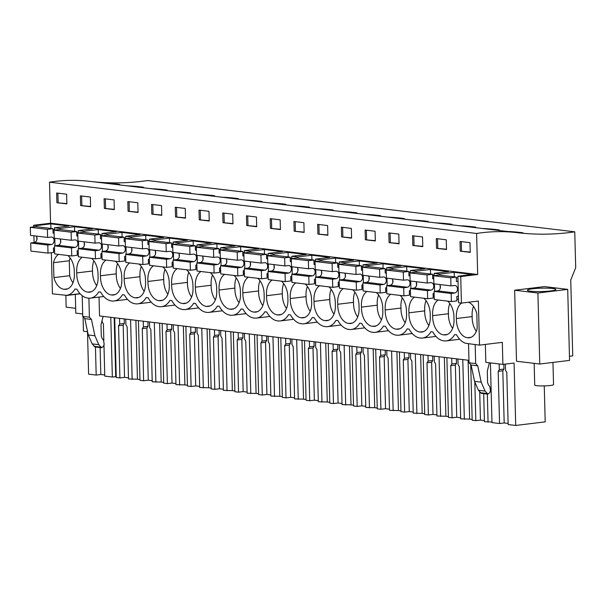 <?xml version="1.0" encoding="UTF-8"?>
<svg xmlns="http://www.w3.org/2000/svg" width="606" height="606" viewBox="0 0 606 606"><rect width="100%" height="100%" fill="white"/><g stroke="black" fill="none" stroke-linecap="round" stroke-linejoin="round"><path stroke-width="0.91" d="M505.374 364.1L505.54 370.372L506.775 372.387L508.146 424.548L515.714 425.457L514.077 363.039L502.897 364.403L502.321 342.352L479.528 345.132L478.369 301.03L461.424 303.098L460.727 276.563L477.679 274.495L476.604 233.477A243.294 188.011 -83.2 0 1 517.145 232.659A361.471 279.336 -83.2 0 0 574.761 231.833L575.7 267.716L570.746 280.01L572.731 355.881L569.458 356.283M515.714 425.457L545.195 421.859L544.256 385.908M514.653 290.229L516.509 361.244L539.764 364.032L569.564 360.396L567.708 289.38L544.453 286.593L514.653 290.229L537.901 293.024L567.708 289.38M116.238 376.667L112.345 377.015L104.777 376.106L103.959 344.905M104.747 374.978L100.816 374.508L100.104 347.556M87.491 331.323L88.612 374.167L96.187 375.076L100.816 374.508M508.116 423.42L504.184 422.95L502.813 370.789L503.95 369.062L503.828 364.289M490.421 362.903L491.981 422.609L499.556 423.518L504.184 422.95M491.966 422.003L484.414 421.7L483.679 393.627M484.383 420.572L480.452 420.102L479.717 391.991M470.718 364.6L472.172 420.223L475.824 420.662L480.452 420.102M468.09 360.222L469.627 419.102L472.15 419.405M469.627 419.102L460.689 418.844L459.318 366.683L458.083 364.676L457.939 359.002M460.658 417.723L456.727 417.254L455.356 365.092L456.5 363.365L456.379 358.813M446.88 357.676L448.448 417.375L452.099 417.814L456.727 417.254M444.365 357.373L445.902 416.254L448.425 416.557M445.902 416.254L436.956 415.996L435.593 363.835L434.358 361.827L434.207 356.154M436.934 414.875L432.995 414.406L431.631 362.244L432.767 360.517L432.654 355.964M423.155 354.828L424.715 414.527L428.374 414.966L432.995 414.406M420.632 354.525L422.177 413.406L424.692 413.709M422.177 413.406L413.231 413.148L411.868 360.987L410.633 358.979L410.482 353.306M413.201 412.027L409.27 411.55L407.906 359.388L409.042 357.661L408.921 353.116M399.422 351.98L400.99 411.679L404.641 412.118L409.27 411.55M396.907 351.677L398.445 410.557L400.967 410.86M398.445 410.557L389.507 410.3L388.135 358.138L386.901 356.123L386.757 350.457M389.476 409.179L385.545 408.702L384.174 356.54L385.318 354.813L385.196 350.268M375.697 349.124L377.258 408.83L380.916 409.27L385.545 408.702M373.175 348.821L374.72 407.709L377.243 408.012M374.72 407.709L365.774 407.452L364.411 355.29L363.176 353.275L363.024 347.609M365.751 406.323L361.812 405.853L360.449 353.692L361.585 351.965L361.471 347.42M351.972 346.276L353.533 405.982L357.184 406.421L361.812 405.853M349.45 345.973L350.995 404.861L353.51 405.164M350.995 404.861L342.049 404.603L340.686 352.442L339.451 350.427L339.299 344.753M342.019 403.475L338.087 403.005L336.724 350.844L337.86 349.117L337.739 344.572M328.24 343.428L329.808 403.126L333.459 403.566L338.087 403.005M325.725 343.125L327.263 402.005L329.785 402.308M327.263 402.005L318.324 401.748L316.953 349.586L315.718 347.579L315.575 341.905M318.294 400.627L314.362 400.157L312.991 347.995L314.135 346.268L314.014 341.716M304.515 340.58L306.075 400.278L309.734 400.717L314.362 400.157M301.993 340.277L303.538 399.157L306.06 399.46M303.538 399.157L294.592 398.899L293.228 346.738L291.994 344.731L291.842 339.057M294.561 397.778L290.63 397.301L289.267 345.147L290.403 343.42L290.282 338.868M280.79 337.731L282.351 397.43L286.002 397.869L290.63 397.301M278.268 337.428L279.813 396.309L282.328 396.612M279.813 396.309L270.867 396.051L269.503 343.89L268.269 341.882L268.117 336.209M270.837 394.93L266.905 394.453L265.542 342.292L266.678 340.564L266.557 336.019M257.058 334.883L258.626 394.582L262.277 395.021L266.905 394.453M254.543 334.58L256.08 393.461L258.603 393.764M256.08 393.461L247.142 393.203L245.771 341.042L244.536 339.027L244.392 333.361M247.112 392.074L243.18 391.605L241.809 339.443L242.945 337.716L242.832 333.171M233.333 332.027L234.893 391.734L238.552 392.173L243.18 391.605M230.81 331.724L232.356 390.612L234.878 390.915M232.356 390.612L223.409 390.355L222.046 338.193L220.811 336.178L220.66 330.512M223.379 389.226L219.448 388.757L218.084 336.595L219.22 334.868L219.099 330.323M209.608 329.179L211.168 388.885L214.819 389.325L219.448 388.757M207.085 328.876L208.631 387.764L211.146 388.06M208.631 387.764L199.685 387.507L198.321 335.345L197.086 333.33L196.935 327.657M199.654 386.378L195.723 385.908L194.359 333.747L195.496 332.02L195.374 327.475M185.875 326.331L187.443 386.03L191.095 386.469L195.723 385.908M183.36 326.028L184.898 384.908L187.421 385.211M184.898 384.908L175.96 384.651L174.589 332.489L173.354 330.482L173.21 324.808M175.929 383.53L171.998 383.06L170.627 330.899L171.763 329.172L171.649 324.619M162.15 323.483L163.711 383.181L167.37 383.621L171.998 383.06M159.628 323.18L161.173 382.06L163.688 382.363M161.173 382.06L152.227 381.803L150.864 329.641L149.629 327.634L149.477 321.96M152.197 380.682L148.265 380.204L146.902 328.043L148.038 326.323L147.917 321.771M138.426 320.635L139.986 380.333L143.637 380.773L148.265 380.204M135.903 320.332L137.441 379.212L139.963 379.515M137.441 379.212L128.502 378.955L127.139 326.793L125.896 324.786L125.753 319.112M128.472 377.833L124.541 377.356L123.177 325.195L124.313 323.468L124.192 318.923M114.693 317.786L116.261 377.485L119.912 377.924L124.541 377.356M499.556 423.518L498.185 371.357L499.321 369.63L499.177 363.956M82.689 313.938L75.803 313.113L75.311 294.418M502.897 364.403L485.815 362.35L485.345 344.42M468.968 360.328L99.528 315.961L99.036 297.091M479.528 345.132L465.62 343.284A22.589 14.09 -97 0 1 456.553 334.807L454.651 334.58A22.589 14.09 -97 0 1 446.319 340.89A22.589 14.09 -97 0 1 444.175 340.89L443.698 340.83A22.589 14.09 -97 0 1 432.82 331.952L430.927 331.724A22.589 14.09 -97 0 1 422.594 338.034A22.589 14.09 -97 0 1 420.443 338.034L419.973 337.981A22.589 14.09 -97 0 1 409.095 329.103L407.194 328.876A22.589 14.09 -97 0 1 398.869 335.186A22.589 14.09 -97 0 1 396.718 335.186L396.241 335.133A22.589 14.09 -97 0 1 385.371 326.255L383.469 326.028A22.589 14.09 -97 0 1 375.137 332.338A22.589 14.09 -97 0 1 372.993 332.338L372.516 332.285A22.589 14.09 -97 0 1 361.638 323.407L359.744 323.18A22.589 14.09 -97 0 1 351.412 329.49A22.589 14.09 -97 0 1 349.261 329.49L348.791 329.429A22.589 14.09 -97 0 1 337.913 320.559L336.012 320.332A22.589 14.09 -97 0 1 327.687 326.642A22.589 14.09 -97 0 1 325.536 326.642L325.058 326.581A22.589 14.09 -97 0 1 314.188 317.711L312.287 317.483A22.589 14.09 -97 0 1 303.954 323.793A22.589 14.09 -97 0 1 301.811 323.793L301.334 323.733A22.589 14.09 -97 0 1 290.456 314.855L288.562 314.628A22.589 14.09 -97 0 1 280.23 320.938A22.589 14.09 -97 0 1 278.078 320.938L277.609 320.885A22.589 14.09 -97 0 1 266.731 312.007L264.83 311.779A22.589 14.09 -97 0 1 256.505 318.089A22.589 14.09 -97 0 1 254.353 318.089L253.876 318.036A22.589 14.09 -97 0 1 242.998 309.158L241.105 308.931A22.589 14.09 -97 0 1 232.772 315.241A22.589 14.09 -97 0 1 230.628 315.241L230.151 315.181A22.589 14.09 -97 0 1 219.274 306.31L217.38 306.083A22.589 14.09 -97 0 1 209.047 312.393A22.589 14.09 -97 0 1 206.896 312.393L206.426 312.332A22.589 14.09 -97 0 1 195.549 303.462L193.647 303.235A22.589 14.09 -97 0 1 185.322 309.545A22.589 14.09 -97 0 1 183.171 309.545L182.694 309.484A22.589 14.09 -97 0 1 171.816 300.614L169.922 300.379A22.589 14.09 -97 0 1 161.59 306.697A22.589 14.09 -97 0 1 159.446 306.689L158.969 306.636A22.589 14.09 -97 0 1 148.091 297.758L146.19 297.531A22.589 14.09 -97 0 1 137.865 303.841A22.589 14.09 -97 0 1 135.714 303.841L135.244 303.788A22.589 14.09 -97 0 1 124.366 294.91L122.465 294.683A22.589 14.09 -97 0 1 114.14 300.993A22.589 14.09 -97 0 1 111.989 300.993L111.512 300.94A22.589 14.09 -97 0 1 100.634 292.062L98.74 291.834A22.589 14.09 -97 0 1 90.408 298.144A22.589 14.09 -97 0 1 88.256 298.144L87.787 298.084A22.589 14.09 -97 0 1 76.909 289.214L75.008 288.986A22.589 14.09 -97 0 1 66.683 295.296A22.589 14.09 -97 0 1 66.327 295.334L52.434 293.842L51.351 252.717M461.583 303.076A16.567 10.332 -97 0 0 456.401 318.514A16.567 10.332 -97 0 0 467.506 337.724A16.567 10.332 -97 0 0 469.317 337.754A16.567 10.332 -97 0 0 477.195 328.444L476.808 313.522A16.567 10.332 -97 0 0 468.377 302.25M390.355 294.561A16.567 10.332 -97 0 0 385.219 309.961A16.567 10.332 -97 0 0 396.324 329.172A16.567 10.332 -97 0 0 398.134 329.209A16.567 10.332 -97 0 0 406.49 312.514A16.567 10.332 -97 0 0 400.089 295.41M414.087 297.41A16.567 10.332 -97 0 0 408.952 312.81A16.567 10.332 -97 0 0 420.049 332.027A16.567 10.332 -97 0 0 421.867 332.058A16.567 10.332 -97 0 0 430.215 315.362A16.567 10.332 -97 0 0 423.821 298.258M437.812 300.265A16.567 10.332 -97 0 0 432.676 315.658A16.567 10.332 -97 0 0 443.781 334.876A16.567 10.332 -97 0 0 445.592 334.906A16.567 10.332 -97 0 0 453.947 318.218A16.567 10.332 -97 0 0 447.546 301.106M271.715 280.313A16.567 10.332 -97 0 0 266.579 295.713A16.567 10.332 -97 0 0 277.684 314.931A16.567 10.332 -97 0 0 279.502 314.961A16.567 10.332 -97 0 0 287.85 298.266A16.567 10.332 -97 0 0 281.449 281.161M319.173 286.017A16.567 10.332 -97 0 0 314.037 301.417A16.567 10.332 -97 0 0 325.142 320.627A16.567 10.332 -97 0 0 326.952 320.657A16.567 10.332 -97 0 0 335.307 303.97A16.567 10.332 -97 0 0 328.906 286.865M342.905 288.865A16.567 10.332 -97 0 0 337.762 304.265A16.567 10.332 -97 0 0 348.867 323.475A16.567 10.332 -97 0 0 350.685 323.506A16.567 10.332 -97 0 0 359.032 306.818A16.567 10.332 -97 0 0 352.631 289.713M81.901 257.52A16.567 10.332 -97 0 0 76.765 272.92A16.567 10.332 -97 0 0 87.862 292.13A16.567 10.332 -97 0 0 89.68 292.168A16.567 10.332 -97 0 0 98.028 275.472A16.567 10.332 -97 0 0 91.635 258.368M247.99 277.465A16.567 10.332 -97 0 0 242.855 292.865A16.567 10.332 -97 0 0 253.959 312.075A16.567 10.332 -97 0 0 255.77 312.113A16.567 10.332 -97 0 0 264.125 295.417A16.567 10.332 -97 0 0 257.724 278.313M105.626 260.368A16.567 10.332 -97 0 0 100.49 275.768A16.567 10.332 -97 0 0 111.595 294.978A16.567 10.332 -97 0 0 113.405 295.016A16.567 10.332 -97 0 0 121.761 278.321A16.567 10.332 -97 0 0 115.36 261.216M176.808 268.92A16.567 10.332 -97 0 0 171.672 284.32A16.567 10.332 -97 0 0 182.777 303.53A16.567 10.332 -97 0 0 184.588 303.561A16.567 10.332 -97 0 0 192.943 286.873A16.567 10.332 -97 0 0 186.542 269.768M200.533 271.768A16.567 10.332 -97 0 0 195.397 287.168A16.567 10.332 -97 0 0 206.502 306.378A16.567 10.332 -97 0 0 208.32 306.409A16.567 10.332 -97 0 0 216.668 289.721A16.567 10.332 -97 0 0 210.267 272.617M224.265 274.616A16.567 10.332 -97 0 0 219.13 290.016A16.567 10.332 -97 0 0 230.235 309.227A16.567 10.332 -97 0 0 232.045 309.265A16.567 10.332 -97 0 0 240.393 292.569A16.567 10.332 -97 0 0 233.999 275.465M129.351 263.216A16.567 10.332 -97 0 0 124.215 278.616A16.567 10.332 -97 0 0 135.32 297.834A16.567 10.332 -97 0 0 137.138 297.864A16.567 10.332 -97 0 0 145.485 281.169A16.567 10.332 -97 0 0 139.085 264.065M295.448 283.161A16.567 10.332 -97 0 0 290.312 298.561A16.567 10.332 -97 0 0 301.417 317.779A16.567 10.332 -97 0 0 303.227 317.809A16.567 10.332 -97 0 0 311.575 301.121A16.567 10.332 -97 0 0 305.182 284.009M366.63 291.713A16.567 10.332 -97 0 0 361.494 307.113A16.567 10.332 -97 0 0 372.599 326.323A16.567 10.332 -97 0 0 374.41 326.361A16.567 10.332 -97 0 0 382.765 309.666A16.567 10.332 -97 0 0 376.364 292.562M153.083 266.064A16.567 10.332 -97 0 0 147.947 281.464A16.567 10.332 -97 0 0 159.045 300.682A16.567 10.332 -97 0 0 160.863 300.712A16.567 10.332 -97 0 0 169.21 284.025A16.567 10.332 -97 0 0 162.817 266.913M58.168 254.671A16.567 10.332 -97 0 0 53.51 262.686L53.896 277.616A16.567 10.332 -97 0 0 64.138 289.282A16.567 10.332 -97 0 0 65.956 289.312A16.567 10.332 -97 0 0 74.303 272.624A16.567 10.332 -97 0 0 67.902 255.52M62.229 254.838L55.199 253.99M53.51 250.642L54.57 250.77M34.322 251.482L38.504 251.99M461.424 303.098L458.575 302.758L457.886 276.222L472.203 274.473L454.167 272.306L439.85 274.056L437.002 273.715L434.154 273.367L448.47 271.624L430.442 269.458L416.125 271.2L410.429 270.518L424.745 268.776L406.709 266.61L392.393 268.352L386.696 267.67L401.02 265.92L382.984 263.754L368.668 265.504L362.971 264.822L377.288 263.072L359.26 260.906L344.943 262.656L339.246 261.974L353.563 260.224L335.527 258.058L321.21 259.807L315.514 259.126L329.838 257.376L311.802 255.209L297.485 256.959L291.789 256.27L306.106 254.528L288.077 252.361L273.753 254.103L268.064 253.422L282.381 251.679L264.345 249.513L250.028 251.255L244.332 250.573L258.656 248.824L240.62 246.657L226.303 248.407L220.607 247.725L234.923 245.975L216.895 243.809L202.571 245.559L196.882 244.877L211.199 243.127L193.162 240.961L178.846 242.711L175.998 242.37L173.149 242.021L187.466 240.279L169.438 238.113L155.121 239.862L149.424 239.173L163.741 237.431L145.713 235.264L131.388 237.007L125.7 236.325L140.016 234.575L121.98 232.416L107.663 234.158L101.967 233.477L116.284 231.727L98.255 229.56L83.939 231.31L78.242 230.628L92.559 228.879L74.523 226.712L60.206 228.462L54.517 227.78L68.834 226.03L50.798 223.864L36.481 225.614L33.633 225.273L50.578 223.205L49.51 182.186A243.294 188.011 -83.2 0 1 90.052 181.368A361.471 279.336 -83.2 0 0 147.667 180.543L574.761 231.833M456.879 299.084L458.484 299.281M434.843 299.584L441.872 300.425M433.154 296.236L434.207 296.364M411.11 296.735L418.14 297.576M409.421 293.387L410.482 293.516M387.385 293.887L394.415 294.728M385.696 290.539L386.757 290.66M363.661 291.039L370.69 291.88M361.971 287.683L363.024 287.812M339.928 288.183L346.958 289.032M338.239 284.835L339.299 284.964M316.203 285.335L323.233 286.183M314.514 281.987L315.567 282.116M292.478 282.487L299.5 283.328M290.789 279.139L291.842 279.268M268.746 279.639L275.775 280.48M267.057 276.291L268.117 276.419M245.021 276.79L252.051 277.631M243.332 273.442L244.385 273.564M221.296 273.942L228.318 274.783M219.607 270.587L220.66 270.715M197.564 271.087L204.593 271.935M195.874 267.738L196.935 267.867M173.839 268.238L180.868 269.087M172.149 264.89L173.202 265.019M150.114 265.39L157.136 266.231M148.425 262.042L149.477 262.171M126.381 262.542L133.411 263.383M124.692 259.194L125.753 259.323M102.656 259.694L109.686 260.535M100.967 256.346L102.02 256.467M78.931 256.846L85.954 257.686M77.235 253.49L78.295 253.619M460.727 276.563L457.886 276.222M477.679 274.495L50.578 223.205M476.604 233.477L49.51 182.186M460.272 251.164L470.241 252.361L469.983 242.642L460.022 241.446L460.272 251.164L470.233 252.058M317.908 234.067L317.65 224.349L327.619 225.546L327.876 235.264L317.908 234.067L327.869 234.961M341.632 236.916L341.383 227.197L351.344 228.394L351.601 238.113L341.632 236.916L351.594 237.81M270.45 228.371L270.2 218.652L280.161 219.849L280.419 229.568L270.45 228.371L280.411 229.265M294.183 231.219L293.925 221.501L303.894 222.697L304.144 232.416L294.183 231.219L304.136 232.113M412.815 245.468L412.565 235.749L422.526 236.946L422.783 246.665L412.815 245.468L422.776 246.362M436.547 248.316L436.29 238.597L446.258 239.794L446.508 249.513L436.547 248.316L446.501 249.21M365.365 239.764L365.107 230.053L375.076 231.25L375.326 240.961L365.365 239.764L375.319 240.665M389.09 242.62L388.832 232.901L398.801 234.098L399.059 243.817L389.09 242.62L399.051 243.514M128.086 211.274L127.836 201.556L137.797 202.752L138.054 212.471L128.086 211.274L138.047 212.168M151.818 214.123L151.561 204.404L161.529 205.601L161.779 215.319L151.818 214.123L161.772 215.016M80.628 205.57L80.378 195.859L90.339 197.056L90.597 206.767L80.628 205.57L90.589 206.472M104.361 208.426L104.103 198.707L114.072 199.904L114.322 209.623L104.361 208.426L114.314 209.32M223 222.667L222.743 212.956L232.712 214.153L232.962 223.864L223 222.667L232.954 223.569M246.725 225.523L246.468 215.804L256.436 217.001L256.694 226.72L246.725 225.523L256.679 226.417M175.543 216.971L175.285 207.252L185.254 208.449L185.504 218.168L175.543 216.971L185.497 217.865M199.268 219.819L199.018 210.1L208.979 211.297L209.237 221.016L199.268 219.819L209.229 220.713M56.903 202.722L66.872 203.919L66.615 194.2L56.653 193.003L56.903 202.722L66.865 203.616M509.502 231.522C517.448 231.992 528.637 233.333 519.978 232.772L506.427 231.318M523.046 232.855L519.978 232.772M367.138 214.426C375.084 214.895 386.264 216.236 377.606 215.675L364.062 214.221M380.674 215.759L377.606 215.675M343.405 211.57C351.359 212.047 362.539 213.388 353.881 212.827L340.337 211.373M356.949 212.911L353.881 212.827M319.68 208.722C327.626 209.199 338.815 210.54 330.156 209.979L316.612 208.525M333.224 210.062L330.156 209.979M462.045 225.818C469.991 226.296 481.179 227.636 472.521 227.076L458.977 225.621M475.589 227.159L472.521 227.076M482.702 228.47L485.77 228.667C493.723 229.144 504.904 230.485 496.246 229.924L499.314 230.007M485.77 228.667L496.246 229.924M414.587 220.122C422.541 220.592 433.722 221.932 425.064 221.379L411.519 219.917M428.131 221.463L425.064 221.379M438.32 222.97C446.266 223.447 457.447 224.781 448.788 224.228L435.244 222.773M451.856 224.311L448.788 224.228M387.795 217.069L390.862 217.274C398.809 217.743 409.997 219.084 401.339 218.531L404.407 218.614M390.862 217.274L401.339 218.531M224.773 197.329C232.719 197.798 243.9 199.139 235.242 198.579L221.698 197.124M238.31 198.662L235.242 198.579M177.316 191.625C185.262 192.102 196.45 193.443 187.792 192.882L174.24 191.428M190.86 192.966L187.792 192.882M153.591 188.777C161.537 189.254 172.718 190.587 164.059 190.034L150.515 188.572M167.127 190.117L164.059 190.034M129.858 185.928C137.804 186.398 148.993 187.739 140.334 187.186L126.79 185.724M143.402 187.269L140.334 187.186M272.223 203.025C280.177 203.495 291.357 204.836 282.699 204.283L269.155 202.821M285.767 204.366L282.699 204.283M292.88 205.676L295.955 205.873C303.901 206.351 315.082 207.684 306.424 207.131L309.492 207.214M295.955 205.873L306.424 207.131M197.973 194.276L201.04 194.473C208.987 194.95 220.175 196.291 211.517 195.73L214.585 195.814M201.04 194.473L211.517 195.73M245.422 199.972L248.498 200.177C256.444 200.647 267.632 201.987 258.974 201.434L262.042 201.51M248.498 200.177L258.974 201.434M103.058 182.876L106.133 183.08C114.079 183.55 125.268 184.891 116.61 184.338L119.677 184.413M106.133 183.08L116.61 184.338M527.629 290.532A14.264 1.689 -1.5 0 0 542.968 291.509A14.264 1.689 -1.5 0 0 555.914 289.486A14.264 1.689 -1.5 0 0 555.679 289.198A14.264 1.689 -1.5 0 0 540.332 288.214A14.264 1.689 -1.5 0 0 527.387 290.236A14.264 1.689 -1.5 0 0 527.629 290.532M537.901 293.024L539.764 364.032M498.185 371.357L502.813 370.789M499.321 369.63L503.95 369.062M468.536 343.814L469.036 362.789L475.68 363.585L475.18 344.609M475.68 363.585L477.74 365.819L481.187 382.151L485.088 391.075L487.921 394.135L489.807 392.643L490.459 390.62L489.769 386.469L488.519 385.068L487.588 382.53L487.292 371.167L489.39 362.782M456.401 318.514L472.18 316.582A16.567 10.332 83 0 1 473.521 306.401M467.506 337.724L471.074 337.292M476.331 331.247A16.567 10.332 83 0 1 472.18 316.582M454.288 276.881L454.167 272.306M440.221 288.305L440.145 285.441M439.88 275.147L439.85 274.056M434.623 291.372L434.434 283.881M434.214 275.677L434.154 273.367M461.272 241.597L461.514 251.013M469.105 362.797L471.097 365.024L474.543 381.348L478.445 390.279L481.285 393.332L487.928 394.135M471.097 365.024L477.74 365.819M34.087 242.514L33.906 235.779M33.678 226.894L33.633 225.273M96.187 375.076L95.453 347.003M102.126 320.294L102.172 321.93L103.406 323.945L103.846 340.572M110.777 317.309L112.345 377.015M80.197 293.819L66.334 295.508M36.852 239.862L36.777 236.999M36.511 226.705L36.481 225.614M65.857 295.455L66.16 307.159L75.674 308.302M103.103 316.393L101.005 324.778L101.308 336.141L102.232 338.678L103.482 340.08L104.171 344.231L103.52 346.253L101.641 347.746L98.801 344.685L94.907 335.762L91.453 319.43L84.81 318.635L82.825 316.408M101.641 347.746L94.998 346.943L92.157 343.882L88.264 334.959L84.81 318.635M91.453 319.43L89.453 317.188L82.749 316.4L82.211 295.66M64.138 289.282L67.705 288.85M53.896 277.616L69.675 275.685A16.567 10.332 83 0 0 72.962 282.813M53.51 262.686L69.289 260.762L69.675 275.685M69.289 260.762A16.567 10.332 83 0 1 70.152 257.959M54.987 245.778L54.79 238.287M54.578 230.091L54.517 227.78M60.585 242.718L60.509 239.855M60.236 229.56L60.206 228.462M50.919 228.439L50.798 223.864M57.903 193.155L58.146 202.571M89.393 317.196L88.9 298.197M115.716 376.606L114.17 317.718M432.676 315.658L448.455 313.734A16.567 10.332 83 0 1 449.796 303.545M443.781 334.876L447.342 334.436M452.606 328.399A16.567 10.332 83 0 1 448.455 313.734M475.824 420.662L474.824 382.537M487.33 394.059L488.072 422.14M430.563 274.033L430.442 269.458M416.496 285.456L416.42 282.593M416.148 272.299L416.125 271.2M410.898 288.517L410.701 281.032M410.489 272.829L410.429 270.518M437.54 238.749L437.79 248.165M408.952 312.81L424.73 310.886A16.567 10.332 83 0 1 426.063 300.697M420.049 332.027L423.617 331.588M428.874 325.551A16.567 10.332 83 0 1 424.73 310.886M452.099 417.814L450.735 365.653L451.871 363.926L451.72 358.26M462.779 359.585L464.34 419.284M406.831 271.177L406.709 266.61M392.771 282.608L392.696 279.745M392.423 269.45L392.393 268.352M387.173 285.668L386.976 278.184M386.757 269.981L386.696 267.67M450.735 365.653L455.356 365.092M451.871 363.926L456.5 363.365M413.815 235.901L414.065 245.316M385.219 309.961L400.998 308.037A16.567 10.332 83 0 1 402.339 297.849M396.324 329.172L399.892 328.74M405.149 322.703A16.567 10.332 83 0 1 400.998 308.037M428.374 414.966L427.003 362.805L428.139 361.078L427.995 355.404M439.047 356.737L440.615 416.436M383.106 268.329L382.984 263.754M369.039 279.76L368.963 276.897M368.698 266.602L368.668 265.504M363.441 282.82L363.244 275.336M363.032 267.132L362.971 264.822M427.003 362.805L431.631 362.244M428.139 361.078L432.767 360.517M390.09 233.052L390.332 242.468M361.494 307.113L377.273 305.189A16.567 10.332 83 0 1 378.614 295.001M372.599 326.323L376.159 325.892M381.424 319.854A16.567 10.332 83 0 1 377.273 305.189M404.641 412.118L403.278 359.956L404.414 358.229L404.263 352.556M415.322 353.889L416.883 413.587M359.381 265.481L359.26 260.906M345.314 276.912L345.238 274.048M344.965 263.754L344.943 262.656M339.716 279.972L339.519 272.48M339.307 264.284L339.246 261.974M403.278 359.956L407.906 359.388M404.414 358.229L409.042 357.661M366.357 230.197L366.607 239.612M337.762 304.265L353.54 302.341A16.567 10.332 83 0 1 354.881 292.153M348.867 323.475L352.434 323.043M357.691 317.006A16.567 10.332 83 0 1 353.54 302.341M380.916 409.27L379.553 357.108L380.689 355.381L380.538 349.707M391.597 351.033L393.158 410.739M335.648 262.633L335.527 258.058M321.581 274.063L321.513 271.193M321.241 260.898L321.21 259.807M315.991 277.124L315.794 269.632M315.575 261.436L315.514 259.126M379.553 357.108L384.174 356.54M380.689 355.381L385.318 354.813M342.632 227.348L342.875 236.764M314.037 301.417L329.815 299.485A16.567 10.332 83 0 1 331.156 289.304M325.142 320.627L328.71 320.188M333.967 314.15A16.567 10.332 83 0 1 329.815 299.485M357.184 406.421L355.82 354.26L356.957 352.533L356.813 346.859M367.865 348.185L369.433 407.891M311.923 259.785L311.802 255.209M297.857 271.208L297.781 268.344M297.516 258.05L297.485 256.959M292.259 274.276L292.062 266.784M291.85 258.58L291.789 256.27M355.82 354.26L360.449 353.692M356.957 352.533L361.585 351.965M318.907 224.5L319.15 233.916M290.312 298.561L306.091 296.637A16.567 10.332 83 0 1 307.431 286.449M301.417 317.779L304.977 317.339M310.242 311.302A16.567 10.332 83 0 1 306.091 296.637M333.459 403.566L332.096 351.404L333.232 349.685L333.08 344.011M344.14 345.337L345.7 405.035M288.191 256.936L288.077 252.361M274.132 268.36L274.056 265.496M273.783 255.202L273.753 254.103M268.534 271.42L268.337 263.936M268.125 255.732L268.064 253.422M332.096 351.404L336.724 350.844M333.232 349.685L337.86 349.117M295.175 221.652L295.425 231.068M266.579 295.713L282.358 293.789A16.567 10.332 83 0 1 283.699 283.6M277.684 314.931L281.252 314.491M286.509 308.454A16.567 10.332 83 0 1 282.358 293.789M309.734 400.717L308.363 348.556L309.507 346.829L309.355 341.163M320.415 342.488L321.975 402.187M264.466 254.081L264.345 249.513M250.399 265.511L250.331 262.648M250.058 252.354L250.028 251.255M244.809 268.572L244.612 261.088M244.392 252.884L244.332 250.573M308.363 348.556L312.991 347.995M309.507 346.829L314.135 346.268M271.45 218.804L271.693 228.22M242.855 292.865L258.633 290.941A16.567 10.332 83 0 1 259.974 280.752M253.959 312.075L257.527 311.643M262.784 305.606A16.567 10.332 83 0 1 258.633 290.941M286.002 397.869L284.638 345.708L285.774 343.981L285.631 338.307M296.682 339.64L298.25 399.339M240.741 251.232L240.62 246.657M226.674 262.663L226.599 259.8M226.333 249.505L226.303 248.407M221.076 265.723L220.879 258.239M220.667 250.036L220.607 247.725M284.638 345.708L289.267 345.147M285.774 343.981L290.403 343.42M247.725 215.956L247.968 225.371M219.13 290.016L234.908 288.092A16.567 10.332 83 0 1 236.249 277.904M230.235 309.227L233.795 308.795M239.059 302.758A16.567 10.332 83 0 1 234.908 288.092M262.277 395.021L260.913 342.86L262.05 341.133L261.898 335.459M272.958 336.792L274.518 396.491M217.009 248.384L216.895 243.809M202.949 259.815L202.874 256.952M202.601 246.657L202.571 245.559M197.351 262.875L197.155 255.384M196.942 247.187L196.882 244.877M260.913 342.86L265.542 342.292M262.05 341.133L266.678 340.564M223.993 213.1L224.243 222.516M195.397 287.168L211.176 285.237A16.567 10.332 83 0 1 212.517 275.056M206.502 306.378L210.07 305.947M215.327 299.909A16.567 10.332 83 0 1 211.176 285.237M238.552 392.173L237.181 340.011L238.325 338.284L238.173 332.611M249.233 333.936L250.793 393.642M193.284 245.536L193.162 240.961M179.217 256.959L179.141 254.096M178.876 243.801L178.846 242.711M173.627 260.027L173.43 252.535M173.21 244.339L173.149 242.021M237.181 340.011L241.809 339.443M238.325 338.284L242.945 337.716M200.268 210.252L200.51 219.667M171.672 284.32L187.451 282.388A16.567 10.332 83 0 1 188.792 272.208M182.777 303.53L186.345 303.091M191.602 297.054A16.567 10.332 83 0 1 187.451 282.388M214.819 389.325L213.456 337.163L214.592 335.436L214.448 329.762M225.5 331.088L227.068 390.794M169.559 242.688L169.438 238.113M155.492 254.111L155.416 251.248M155.151 240.953L155.121 239.862M149.894 257.179L149.697 249.687M149.485 241.483L149.424 239.173M213.456 337.163L218.084 336.595M214.592 335.436L219.22 334.868M176.535 207.404L176.785 216.819M147.947 281.464L163.726 279.54A16.567 10.332 83 0 1 165.067 269.352M159.045 300.682L162.613 300.243M167.87 294.205A16.567 10.332 83 0 1 163.726 279.54M191.095 386.469L189.731 334.307L190.867 332.58L190.716 326.914M201.775 328.24L203.336 387.938M145.826 239.832L145.713 235.264M131.767 251.263L131.691 248.399M131.419 238.105L131.388 237.007M126.169 254.323L125.972 246.839M125.76 238.635L125.7 236.325M189.731 334.307L194.359 333.747M190.867 332.58L195.496 332.02M152.81 204.555L153.06 213.971M124.215 278.616L139.994 276.692A16.567 10.332 83 0 1 141.334 266.504M135.32 297.834L138.888 297.394M144.145 291.357A16.567 10.332 83 0 1 139.994 276.692M167.37 383.621L165.999 331.459L167.142 329.732L166.991 324.066M178.05 325.392L179.611 385.09M122.101 236.984L121.98 232.416M108.035 248.415L107.959 245.551M107.694 235.257L107.663 234.158M102.437 251.475L102.247 243.991M102.028 235.787L101.967 233.477M165.999 331.459L170.627 330.899M167.142 329.732L171.763 329.172M129.086 201.707L129.328 211.123M100.49 275.768L116.269 273.844A16.567 10.332 83 0 1 117.609 263.655M111.595 294.978L115.163 294.546M120.42 288.509A16.567 10.332 83 0 1 116.269 273.844M143.637 380.773L142.274 328.611L143.41 326.884L143.266 321.21M154.318 322.543L155.886 382.242M98.377 234.136L98.255 229.56M84.31 245.566L84.234 242.703M83.961 232.409L83.939 231.31M78.712 248.627L78.515 241.143M78.303 232.939L78.242 230.628M142.274 328.611L146.902 328.043M143.41 326.884L148.038 326.323M105.353 198.859L105.603 208.275M76.765 272.92L92.544 270.996A16.567 10.332 83 0 1 93.877 260.807M87.862 292.13L91.43 291.698M96.687 285.661A16.567 10.332 83 0 1 92.544 270.996M119.912 377.924L118.549 325.763L119.685 324.036L119.534 318.362M130.593 319.695L132.153 379.394M74.644 231.287L74.523 226.712M118.549 325.763L123.177 325.195M119.685 324.036L124.313 323.468M81.628 196.003L81.878 205.419M458.015 281.411L456.424 281.608L456.303 277.124L450.75 277.798L450.962 285.865L454.727 285.502A3.765 2.909 -83.2 0 1 455.023 285.517A3.765 2.909 -83.2 0 1 457.492 289.085A3.765 2.909 -83.2 0 1 454.924 292.948L451.167 293.501L434.078 291.448L434.29 299.515L451.372 301.568L451.167 293.501M458.409 296.213L456.81 296.41L456.924 300.894L451.372 301.568M439.645 284.509A3.765 2.909 -83.2 0 1 440.229 288.289A3.765 2.909 -83.2 0 1 437.835 290.895L434.078 291.448M450.962 285.865L433.881 283.813L433.669 275.745L439.221 275.071L456.303 277.124M454.924 292.948L437.835 290.895M457.931 278.048L456.326 277.859M450.75 277.798L433.669 275.745M433.745 278.631L432.692 278.76L432.578 274.276L427.025 274.95L427.238 283.017L431.002 282.654A3.765 2.909 -83.2 0 1 431.29 282.669A3.765 2.909 -83.2 0 1 433.767 286.237A3.765 2.909 -83.2 0 1 431.192 290.1L427.435 290.653L410.353 288.6L410.565 296.667L427.647 298.72L427.435 290.653M434.131 293.433L433.085 293.562L433.199 298.046L427.647 298.72M415.921 281.661A3.765 2.909 -83.2 0 1 416.496 285.441A3.765 2.909 -83.2 0 1 414.11 288.047L410.353 288.6M427.238 283.017L410.156 280.964L409.944 272.897L415.496 272.223L432.578 274.276M431.192 290.1L414.11 288.047M434.207 275.2L432.593 275.003M427.025 274.95L409.944 272.897M410.02 275.783L408.967 275.904L408.845 271.42L403.301 272.102L403.505 280.169L407.27 279.805A3.765 2.909 -83.2 0 1 407.565 279.82A3.765 2.909 -83.2 0 1 410.035 283.388A3.765 2.909 -83.2 0 1 407.467 287.252L403.71 287.805L386.628 285.752L386.833 293.819L403.922 295.872L403.71 287.805M410.406 290.577L409.353 290.706L409.474 295.19L403.922 295.872M392.188 278.805A3.765 2.909 -83.2 0 1 392.771 282.593A3.765 2.909 -83.2 0 1 390.385 285.199L386.628 285.752M403.505 280.169L386.423 278.116L386.211 270.049L391.764 269.375L408.845 271.42M407.467 287.252L390.385 285.199M410.474 272.352L408.868 272.155M403.301 272.102L386.211 270.049M386.287 272.927L385.242 273.056L385.121 268.572L379.568 269.253L379.78 277.321L383.545 276.957A3.765 2.909 -83.2 0 1 383.833 276.972A3.765 2.909 -83.2 0 1 386.31 280.54A3.765 2.909 -83.2 0 1 383.742 284.403L379.985 284.956L362.896 282.904L363.108 290.971L380.189 293.024L379.985 284.956M386.673 287.729L385.628 287.858L385.742 292.342L380.189 293.024M368.463 275.957A3.765 2.909 -83.2 0 1 369.046 279.745A3.765 2.909 -83.2 0 1 366.653 282.351L362.896 282.904M379.78 277.321L362.699 275.268L362.486 267.201L368.039 266.519L385.121 268.572M383.742 284.403L366.653 282.351M386.749 269.503L385.143 269.306M379.568 269.253L362.486 267.201M362.562 270.079L361.509 270.208L361.396 265.723L355.843 266.398L356.055 274.473L359.82 274.101A3.765 2.909 -83.2 0 1 360.108 274.117A3.765 2.909 -83.2 0 1 362.585 277.692A3.765 2.909 -83.2 0 1 360.009 281.548L356.252 282.101L339.171 280.055L339.383 288.123L356.464 290.176L356.252 282.101M362.949 284.881L361.896 285.009L362.017 289.494L356.464 290.176M344.738 273.109A3.765 2.909 -83.2 0 1 345.314 276.897A3.765 2.909 -83.2 0 1 342.928 279.502L339.171 280.055M356.055 274.473L338.966 272.42L338.762 264.352L344.306 263.671L361.396 265.723M360.009 281.548L342.928 279.502M363.017 266.648L361.411 266.458M355.843 266.398L338.762 264.352M338.837 267.231L337.784 267.36L337.663 262.875L332.118 263.549L332.323 271.617L336.088 271.253A3.765 2.909 -83.2 0 1 336.383 271.268A3.765 2.909 -83.2 0 1 338.852 274.844A3.765 2.909 -83.2 0 1 336.285 278.699L332.527 279.252L315.446 277.2L315.65 285.274L332.739 287.32L332.527 279.252M339.224 282.032L338.171 282.161L338.292 286.646L332.739 287.32M321.006 270.261A3.765 2.909 -83.2 0 1 321.589 274.041A3.765 2.909 -83.2 0 1 319.203 276.647L315.446 277.2M332.323 271.617L315.241 269.572L315.029 261.497L320.582 260.822L337.663 262.875M336.285 278.699L319.203 276.647M339.292 263.799L337.686 263.61M332.118 263.549L315.029 261.497M315.105 264.383L314.06 264.511L313.938 260.027L308.386 260.701L308.598 268.769L312.363 268.405A3.765 2.909 -83.2 0 1 312.651 268.42A3.765 2.909 -83.2 0 1 315.128 271.988A3.765 2.909 -83.2 0 1 312.56 275.851L308.795 276.404L291.713 274.351L291.925 282.419L309.007 284.472L308.795 276.404M315.491 279.184L314.446 279.313L314.559 283.797L309.007 284.472M297.281 267.413A3.765 2.909 -83.2 0 1 297.864 271.193A3.765 2.909 -83.2 0 1 295.47 273.798L291.713 274.351M308.598 268.769L291.516 266.716L291.304 258.648L296.857 257.974L313.938 260.027M312.56 275.851L295.47 273.798M315.567 260.951L313.961 260.762M308.386 260.701L291.304 258.648M291.38 261.534L290.327 261.663L290.213 257.171L284.661 257.853L284.873 265.92L288.638 265.557A3.765 2.909 -83.2 0 1 288.926 265.572A3.765 2.909 -83.2 0 1 291.403 269.14A3.765 2.909 -83.2 0 1 288.827 273.003L285.07 273.556L267.988 271.503L268.2 279.571L285.282 281.623L285.07 273.556M291.766 276.336L290.713 276.457L290.835 280.949L285.282 281.623M273.556 264.564A3.765 2.909 -83.2 0 1 274.132 268.344A3.765 2.909 -83.2 0 1 271.746 270.95L267.988 271.503M284.873 265.92L267.784 263.868L267.579 255.8L273.124 255.126L290.213 257.171M288.827 273.003L271.746 270.95M291.834 258.103L290.229 257.906M284.661 257.853L267.579 255.8M267.647 258.679L266.602 258.807L266.481 254.323L260.928 255.005L261.141 263.072L264.905 262.709A3.765 2.909 -83.2 0 1 265.201 262.724A3.765 2.909 -83.2 0 1 267.67 266.292A3.765 2.909 -83.2 0 1 265.102 270.155L261.345 270.708L244.256 268.655L244.468 276.722L261.557 278.775L261.345 270.708M268.041 273.48L266.988 273.609L267.11 278.093L261.557 278.775M249.823 261.709A3.765 2.909 -83.2 0 1 250.407 265.496A3.765 2.909 -83.2 0 1 248.021 268.102L244.256 268.655M261.141 263.072L244.059 261.019L243.847 252.952L249.399 252.27L266.481 254.323M265.102 270.155L248.021 268.102M268.11 255.255L266.504 255.058M260.928 255.005L243.847 252.952M243.923 255.83L242.877 255.959L242.756 251.475L237.204 252.157L237.416 260.224L241.18 259.86A3.765 2.909 -83.2 0 1 241.468 259.876A3.765 2.909 -83.2 0 1 243.945 263.443A3.765 2.909 -83.2 0 1 241.377 267.307L237.613 267.86L220.531 265.807L220.743 273.874L237.825 275.927L237.613 267.86M244.309 270.632L243.264 270.761L243.377 275.245L237.825 275.927M226.099 258.86A3.765 2.909 -83.2 0 1 226.682 262.648A3.765 2.909 -83.2 0 1 224.288 265.254L220.531 265.807M237.416 260.224L220.334 258.171L220.122 250.104L225.674 249.422L242.756 251.475M241.377 267.307L224.288 265.254M244.385 252.407L242.779 252.21M237.204 252.157L220.122 250.104M220.198 252.982L219.145 253.111L219.031 248.627L213.479 249.301L213.691 257.376L217.448 257.005A3.765 2.909 -83.2 0 1 217.743 257.02A3.765 2.909 -83.2 0 1 220.22 260.595A3.765 2.909 -83.2 0 1 217.645 264.451L213.888 265.004L196.806 262.959L197.018 271.026L214.1 273.071L213.888 265.004M220.584 267.784L219.531 267.913L219.652 272.397L214.1 273.071M202.374 256.012A3.765 2.909 -83.2 0 1 202.949 259.8A3.765 2.909 -83.2 0 1 200.563 262.406L196.806 262.959M213.691 257.376L196.602 255.323L196.389 247.256L201.942 246.574L219.031 248.627M217.645 264.451L200.563 262.406M220.652 249.551L219.046 249.361M213.479 249.301L196.389 247.256M196.465 250.134L195.42 250.263L195.299 245.778L189.746 246.453L189.958 254.52L193.723 254.156A3.765 2.909 -83.2 0 1 194.018 254.172A3.765 2.909 -83.2 0 1 196.488 257.747A3.765 2.909 -83.2 0 1 193.92 261.603L190.163 262.156L173.074 260.103L173.286 268.17L190.375 270.223L190.163 262.156M196.859 264.936L195.806 265.064L195.92 269.549L190.375 270.223M178.641 253.164A3.765 2.909 -83.2 0 1 179.224 256.944A3.765 2.909 -83.2 0 1 176.838 259.55L173.074 260.103M189.958 254.52L172.877 252.475L172.665 244.4L178.217 243.726L195.299 245.778M193.92 261.603L176.838 259.55M196.927 246.703L195.321 246.513M189.746 246.453L172.665 244.4M172.74 247.286L171.687 247.415L171.574 242.93L166.021 243.604L166.233 251.672L169.998 251.308A3.765 2.909 -83.2 0 1 170.286 251.323A3.765 2.909 -83.2 0 1 172.763 254.891A3.765 2.909 -83.2 0 1 170.195 258.754L166.43 259.307L149.349 257.255L149.561 265.322L166.642 267.375L166.43 259.307M173.127 262.087L172.081 262.216L172.195 266.701L166.642 267.375M154.916 250.316A3.765 2.909 -83.2 0 1 155.5 254.096A3.765 2.909 -83.2 0 1 153.106 256.702L149.349 257.255M166.233 251.672L149.152 249.619L148.94 241.552L154.492 240.877L171.574 242.93M170.195 258.754L153.106 256.702M173.202 243.854L171.596 243.665M166.021 243.604L148.94 241.552M149.015 244.438L147.962 244.566L147.849 240.074L142.296 240.756L142.508 248.824L146.266 248.46A3.765 2.909 -83.2 0 1 146.561 248.475A3.765 2.909 -83.2 0 1 149.038 252.043A3.765 2.909 -83.2 0 1 146.463 255.906L142.705 256.459L125.624 254.406L125.836 262.474L142.918 264.527L142.705 256.459M149.402 259.239L148.349 259.36L148.47 263.852L142.918 264.527M131.184 247.468A3.765 2.909 -83.2 0 1 131.767 251.248A3.765 2.909 -83.2 0 1 129.381 253.853L125.624 254.406M142.508 248.824L125.419 246.771L125.207 238.703L130.76 238.029L147.849 240.074M146.463 255.906L129.381 253.853M149.47 241.006L147.864 240.809M142.296 240.756L125.207 238.703M125.283 241.582L124.238 241.711L124.116 237.226L118.564 237.908L118.776 245.975L122.541 245.612A3.765 2.909 -83.2 0 1 122.836 245.627A3.765 2.909 -83.2 0 1 125.306 249.195A3.765 2.909 -83.2 0 1 122.738 253.058L118.981 253.611L101.891 251.558L102.103 259.626L119.193 261.678L118.981 253.611M125.677 256.383L124.624 256.512L124.738 260.997L119.193 261.678M107.459 244.612A3.765 2.909 -83.2 0 1 108.042 248.399A3.765 2.909 -83.2 0 1 105.656 251.005L101.891 251.558M118.776 245.975L101.694 243.923L101.482 235.855L107.035 235.173L124.116 237.226M122.738 253.058L105.656 251.005M125.745 238.158L124.139 237.961M118.564 237.908L101.482 235.855M101.558 238.734L100.505 238.862L100.391 234.378L94.839 235.06L95.051 243.127L98.816 242.756A3.765 2.909 -83.2 0 1 99.104 242.779A3.765 2.909 -83.2 0 1 101.581 246.347A3.765 2.909 -83.2 0 1 99.005 250.21L95.248 250.763L78.166 248.71L78.379 256.777L95.46 258.83L95.248 250.763M101.944 253.535L100.899 253.664L101.013 258.148L95.46 258.83M83.734 241.764A3.765 2.909 -83.2 0 1 84.317 245.551A3.765 2.909 -83.2 0 1 81.924 248.157L78.166 248.71M95.051 243.127L77.969 241.074L77.757 233.007L83.31 232.325L100.391 234.378M99.005 250.21L81.924 248.157M102.02 235.31L100.407 235.113M94.839 235.06L77.757 233.007M77.833 235.885L76.78 236.014L76.667 231.53L71.114 232.204L71.326 240.279L75.083 239.908A3.765 2.909 -83.2 0 1 75.379 239.923A3.765 2.909 -83.2 0 1 77.856 243.498A3.765 2.909 -83.2 0 1 75.28 247.354L71.523 247.907L54.442 245.862L54.654 253.929L71.735 255.974L71.523 247.907M78.219 250.687L77.167 250.816L77.288 255.3L71.735 255.974M60.002 238.915A3.765 2.909 -83.2 0 1 60.585 242.703A3.765 2.909 -83.2 0 1 58.199 245.309L54.442 245.862M71.326 240.279L54.237 238.226L54.025 230.159L59.577 229.477L76.667 231.53M75.28 247.354L58.199 245.309M78.288 232.454L76.682 232.265M71.114 232.204L54.025 230.159M54.101 233.037L53.055 233.166L52.934 228.682L47.382 229.356L47.594 237.423L51.358 237.06A3.765 2.909 -83.2 0 1 51.654 237.075A3.765 2.909 -83.2 0 1 54.123 240.65A3.765 2.909 -83.2 0 1 51.555 244.506L47.798 245.059L30.709 243.006L30.921 251.073L48.003 253.126L47.798 245.059M54.487 247.839L53.442 247.968L53.555 252.452L48.003 253.126M36.277 236.067A3.765 2.909 -83.2 0 1 36.86 239.847A3.765 2.909 -83.2 0 1 34.466 242.453L30.709 243.006M47.594 237.423L30.512 235.37L30.3 227.303L35.852 226.629L52.934 228.682M51.555 244.506L34.466 242.453M54.563 229.606L52.957 229.416M47.382 229.356L30.3 227.303M552.967 362.426L553.551 384.552A9.416 1.114 178.5 0 1 545.006 385.886A9.416 1.114 178.5 0 1 534.886 385.234A9.416 1.114 178.5 0 1 534.727 385.045L534.159 363.365M87.499 331.656A9.416 1.114 178.5 0 1 83.583 331.043A9.416 1.114 178.5 0 1 83.431 330.846L83.06 316.673M517.145 232.659L90.052 181.368M480.24 392.696L486.883 393.499M478.445 390.279L485.088 391.075M474.543 381.348L481.187 382.151M100.604 347.109L93.96 346.306M98.801 344.685L92.157 343.882M94.907 335.762L88.264 334.959M80.053 293.66L66.683 295.296M459.689 339.254L446.319 340.89M435.964 336.406L422.594 338.034M412.239 333.558L398.869 335.186M388.507 330.709L375.137 332.338M364.782 327.861L351.412 329.49M341.057 325.005L327.687 326.642M317.324 322.157L303.954 323.793M293.599 319.309L280.23 320.938M269.875 316.461L256.505 318.089M246.142 313.613L232.772 315.241M222.417 310.764L209.047 312.393M198.685 307.909L185.322 309.545M174.96 305.06L161.59 306.697M151.235 302.212L137.865 303.841M127.502 299.364L114.14 300.993M103.777 296.516L90.408 298.144"/></g></svg>
